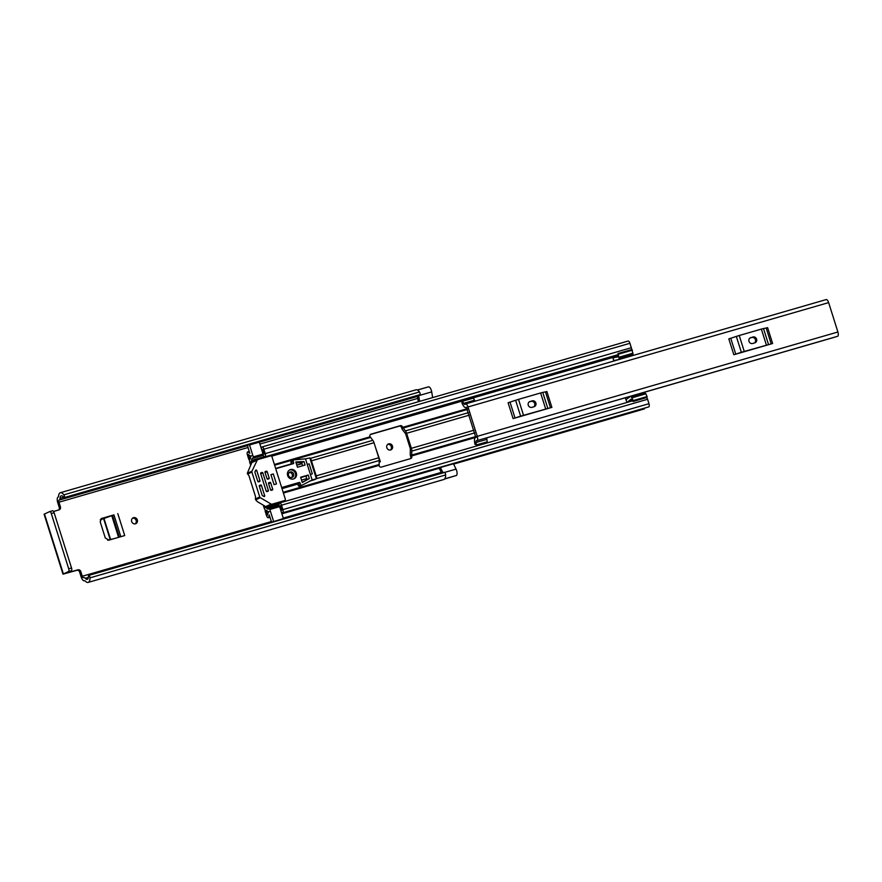 <?xml version="1.0" encoding="UTF-8"?>
<svg xmlns="http://www.w3.org/2000/svg" width="882" height="882" viewBox="0 0 882 882"><rect width="100%" height="100%" fill="white"/><g stroke="black" fill="none" stroke-linecap="round" stroke-linejoin="round"><path stroke-width="1.32" d="M137.327 519.928A3.208 2.933 65.4 0 0 133.171 517.822A3.208 2.933 65.4 0 0 131.683 521.56A3.208 2.933 65.4 0 0 135.839 523.665A3.208 2.933 65.4 0 0 137.327 519.928M135.211 523.853A3.208 2.933 65.4 0 0 132.609 518.164M58.598 510.005A2.47 2.26 65.4 0 0 59.248 507.448L57.771 502.751A5.06 2.029 73.9 0 1 58.113 497.084L58.521 496.5A9.382 3.76 73.9 0 1 60.34 492.718A9.382 3.76 73.9 0 1 63.835 494.857L419.479 391.95A1.852 0.739 73.9 0 1 419.986 392.997A1.852 0.739 73.9 0 1 420.141 394.618L64.496 497.525A1.852 0.739 -106.1 0 0 64.342 495.905A1.852 0.739 -106.1 0 0 63.835 494.857M79.634 572.087A2.47 2.26 65.4 0 0 76.712 570.356L77.892 569.827A2.47 2.26 -114.6 0 1 80.813 571.547L79.634 572.087L81.111 576.784A5.06 2.029 73.9 0 0 84.374 580.797L84.496 580.753A5.06 2.029 73.9 0 1 84.374 580.797M77.892 569.827L66.062 573.179L71.365 570.731L68.542 571.547L62.997 574.149L76.712 570.356M390.362 450.029A3.208 2.933 65.4 0 0 387.76 444.341M101.121 518.605L113.943 514.879L120.823 536.686M392.479 446.094A3.208 2.933 65.4 0 0 388.323 443.999A3.208 2.933 65.4 0 0 386.834 447.736A3.208 2.933 65.4 0 0 390.991 449.831A3.208 2.933 65.4 0 0 392.479 446.094M101.154 518.583L113.943 514.879M101.562 518.329L100.206 521.879L105.289 537.976L108.938 540.126L124.726 535.561L117.791 513.589M379.073 462.113L380.396 461.727L375.743 448.166M53.526 511.472L58.995 509.884A2.47 2.26 -114.6 0 0 60.428 506.907L58.951 502.211A1.852 0.739 73.9 0 1 59.072 500.138L59.27 500.039A4.443 1.775 -106.1 0 0 60.031 498.286A6.174 2.47 73.9 0 1 61.233 495.794A6.174 2.47 73.9 0 1 63.846 497.657L64.496 497.525M89.027 575.318L444.66 472.41A1.852 0.739 73.9 0 1 445.443 473.755A1.852 0.739 73.9 0 1 445.642 474.935L89.997 577.842A1.852 0.739 -106.1 0 0 89.799 576.652A1.852 0.739 -106.1 0 0 89.027 575.318L88.465 575.737A6.174 2.47 73.9 0 1 87.263 579.342A6.174 2.47 73.9 0 1 85.267 578.305A4.443 1.775 -106.1 0 0 83.823 577.567A4.443 1.775 -106.1 0 0 83.724 577.6L83.525 577.699A1.852 0.739 73.9 0 1 83.481 577.71A1.852 0.739 73.9 0 1 82.291 576.244L80.813 571.547M444.561 479.036L456.104 475.563A4.443 1.775 73.9 0 0 456.215 475.53A4.443 1.775 73.9 0 0 456.611 470.514A4.443 1.775 73.9 0 0 456.049 469.103L453.447 463.767L440.405 467.537L442.896 472.62M428.167 386.944L417.384 390.009M428.189 387.011A4.443 1.775 73.9 0 1 428.476 386.856A4.443 1.775 73.9 0 1 431.342 390.373A4.443 1.775 73.9 0 1 431.706 391.884L432.632 397.606M60.34 492.718L415.984 389.811A9.382 3.76 73.9 0 1 419.479 391.95M445.642 474.935A9.382 3.76 73.9 0 1 443.8 479.521L88.156 582.418A9.382 3.76 73.9 0 1 85.113 580.852L84.496 580.753M89.997 577.842A9.382 3.76 73.9 0 1 88.156 582.418M456.049 469.103L88.873 575.196M64.452 497.735L420.141 394.618M62.997 574.149L44.1 514.206L49.646 511.615A2.47 0.992 -106.1 0 1 49.701 511.593L52.523 510.777A2.47 0.992 73.9 0 1 54.111 512.729L51.288 513.545A2.47 0.992 -106.1 0 0 49.701 511.593M68.542 571.547A2.47 0.992 -106.1 0 0 68.708 568.78L51.288 513.545M49.756 511.582L52.468 510.799A2.47 0.992 73.9 0 1 52.523 510.777M68.708 568.78L71.53 567.964L54.111 512.729M71.53 567.964A2.47 0.992 73.9 0 1 71.365 570.731M456.215 475.53L444.704 478.86L456.104 475.552M441.551 473.017L439.633 469.103L440.405 467.537M418.641 395.456A4.443 1.775 73.9 0 1 418.674 395.654L419.6 401.376M419.104 401.519L418.222 401.178L417.351 395.831M380.396 461.727A3.826 1.532 -106.1 0 0 379.117 459.268M113.745 538.737L110.592 539.431L103.988 518.484L113.767 514.945M100.239 519.851L103.602 518.627L110.184 539.53L109.478 539.971L110.592 539.431L107.626 540.17M109.467 539.916L108.199 540.236M463.667 403.361L462.565 401.244L473.425 398.102L474.527 400.219L463.667 403.361A2.47 0.992 -106.1 0 0 464.891 404.419A2.47 0.992 -106.1 0 0 465.112 404.276L465.299 404.055A3.826 1.532 73.9 0 1 465.531 403.934L826.169 299.582A3.826 1.532 73.9 0 1 828.639 302.614L837.9 331.996A3.826 1.532 73.9 0 1 837.558 336.307L476.919 440.658A3.826 1.532 73.9 0 1 476.842 440.669L476.578 440.658A2.47 0.992 73.9 0 0 476.445 440.68A2.47 0.992 73.9 0 0 476.004 442.499L476.346 444.958L474.88 444.241L474.549 441.783A5.777 2.315 73.9 0 1 475.574 437.516A5.777 2.315 73.9 0 1 475.839 437.483L476.137 437.395M465.531 403.934A3.826 1.532 73.9 0 1 468 406.966L477.261 436.336A3.826 1.532 73.9 0 1 476.919 440.658M772.61 343.506L771.188 343.881L766.182 328.016L767.605 327.641L772.61 343.506L733.824 354.729L728.819 338.864L730.748 338.269L735.753 354.134L733.824 354.729M551.878 407.374L550.456 407.749L545.451 391.884L546.873 391.509L551.878 407.374L513.092 418.597L508.087 402.732L510.028 402.137L515.022 418.002L513.092 418.597M462.565 401.244L461.87 402.953L462.973 405.07A5.777 2.315 -106.1 0 0 465.839 407.539A5.777 2.315 -106.1 0 0 466.302 407.241L475.839 437.483M488.253 437.373L476.997 440.636M487.062 437.726A2.47 0.992 73.9 0 0 486.875 439.357L487.206 441.816L476.346 444.958M474.527 400.219A2.47 0.992 -106.1 0 0 475.233 401.123M767.263 345.06L739.16 353.186M750.78 337.608A3.087 2.822 65.4 0 0 749.061 341.532A3.087 2.822 65.4 0 0 752.644 343.484L754.816 342.855A3.087 2.822 65.4 0 0 756.536 338.942A3.087 2.822 65.4 0 0 752.963 336.979L750.097 337.927M754.518 342.944A3.087 2.822 65.4 0 0 751.784 337.519L749.898 338.06M771.188 343.881L741.343 352.271L736.338 336.406L730.748 338.269M736.338 336.406L739.237 335.502L744.232 351.367M766.359 344.961L761.364 329.096L739.237 335.502M761.364 329.096L763.492 328.545L768.498 344.41M766.182 328.016L763.492 328.545M741.343 352.271L735.753 354.134M546.531 408.917L518.44 417.054M530.06 401.475A3.087 2.822 65.4 0 0 528.34 405.4A3.087 2.822 65.4 0 0 531.912 407.352L534.084 406.723A3.087 2.822 65.4 0 0 535.804 402.809A3.087 2.822 65.4 0 0 532.232 400.847L529.365 401.795M533.786 406.811A3.087 2.822 65.4 0 0 531.052 401.387L529.178 401.927M550.456 407.749L520.612 416.139L515.606 400.274L510.028 402.137M515.606 400.274L518.506 399.37L523.511 415.235M545.638 408.829L540.633 392.964L518.506 399.37M540.633 392.964L542.761 392.413L547.766 408.278M545.451 391.884L542.761 392.413M520.612 416.139L515.022 418.002M406.613 433.294L411.354 448.332A3.826 1.532 73.9 0 1 411.762 451.099L411.762 456.347A1.852 1.698 -114.6 0 1 410.681 458.585L381.355 467.074A1.852 1.698 -114.6 0 1 379.172 465.784L379.172 460.525A3.826 1.532 -106.1 0 0 378.775 457.758L374.023 442.72A3.826 1.532 -106.1 0 0 372.799 440.327L369.911 436.403A1.852 1.698 -114.6 0 1 370.98 434.165L400.307 425.686A1.852 1.698 -114.6 0 1 402.501 426.976L405.389 430.901A3.826 1.532 73.9 0 1 406.613 433.294L469.235 415.168M402.501 426.976L401.63 427.836A3.826 1.532 -106.1 0 0 402.853 430.218L405.621 433.746L410.362 448.795L410.229 453.646A3.826 1.532 -106.1 0 0 410.637 456.402L411.762 456.347M613.685 361.058L613.497 360.44M617.83 356.218L612.847 357.651L613.696 360.352M259.076 441.617L259.297 442.158L249.529 444.98L253.277 456.876L253.057 458.276A5.127 2.051 -106.1 0 0 252.594 458.276A5.127 2.051 -106.1 0 0 251.602 460.393A2.833 1.136 73.9 0 1 251.116 461.551L251.315 463.667M249.849 459.246L250.069 459.059A3.208 1.29 -106.1 0 0 249.86 462.664L250.62 465.101M401.497 427.428A1.852 1.698 65.4 0 0 399.314 426.138L370.363 434.517M264.655 505.97L265.669 507.712A2.833 1.136 73.9 0 1 265.736 507.69A2.833 1.136 73.9 0 1 266.673 508.186A5.127 2.051 -106.1 0 0 268.36 509.068A5.127 2.051 -106.1 0 0 268.922 508.605L278.844 505.673L279.638 506.654L269.859 509.476L269.065 508.495M625.272 397.793L626.981 402.468L631.06 399.171M410.306 458.695A1.852 1.698 65.4 0 0 410.758 456.81M263.255 505.143L264.115 507.889A3.208 1.29 -106.1 0 0 266.188 510.424A3.208 1.29 -106.1 0 0 266.254 510.402L266.529 510.314A7.839 3.142 -106.1 0 0 269.109 511.681A7.839 3.142 -106.1 0 0 269.242 511.637L269.242 511.648A8.765 3.506 -106.1 0 0 267.61 515.066L266.099 510.557L265.107 511.02L266.507 515.474A2.833 1.136 73.9 0 0 268.337 517.723L269.969 517.249M302.008 463.557L296.782 465.068M301.523 480.117L306.749 478.595M296.826 465.222L302.052 463.712M262.891 455.454A5.127 2.051 73.9 0 1 264.06 456.336A2.833 1.136 -106.1 0 0 264.997 456.832A2.833 1.136 -106.1 0 0 265.25 453.624L263.861 449.214A2.833 1.136 -106.1 0 0 262.031 446.965A2.833 1.136 -106.1 0 0 261.48 448.078A6.042 2.426 73.9 0 1 261.392 448.784L259.297 442.158L417.44 396.404M248.867 459.533L247.467 455.079A2.833 1.136 73.9 0 1 247.721 451.871A2.833 1.136 73.9 0 1 248.625 452.323A6.042 2.426 -106.1 0 0 249.793 453.227L248.228 448.265A3.704 1.477 -106.1 0 1 247.963 444.837M253.277 456.876L263.057 454.043L262.715 452.962A7.839 3.142 73.9 0 1 264.203 454.208L262.781 449.577A8.765 3.506 73.9 0 1 262.318 451.727L261.392 448.784M263.057 454.043L262.935 455.443L253.255 458.21M273.674 521.593L283.387 518.539L281.292 511.913A6.042 2.426 73.9 0 1 281.755 512.365A2.833 1.136 -106.1 0 0 282.648 512.817A2.833 1.136 -106.1 0 0 282.902 509.609L281.512 505.199A2.833 1.136 -106.1 0 0 279.682 502.949A2.833 1.136 -106.1 0 0 279.131 504.129A5.127 2.051 73.9 0 1 278.756 505.695M271.888 522.111A3.704 1.477 -106.1 0 1 270.829 519.95L269.264 514.989A6.042 2.426 -106.1 0 0 268.889 516.609A2.833 1.136 73.9 0 1 268.337 517.723M281.292 511.913L280.366 508.969A8.765 3.506 73.9 0 1 281.854 510.193L280.41 505.607A7.839 3.142 73.9 0 1 279.98 507.734L279.638 506.654M613.53 360.551A3.087 1.235 -106.1 0 0 613.817 360.562L618.392 359.58A3.33 1.334 -106.1 0 0 618.436 359.569A3.33 1.334 -106.1 0 0 619.076 358.213L617.984 353.539L631.898 349.515L632.989 354.189A3.33 1.334 73.9 0 1 632.339 355.545A3.33 1.334 73.9 0 1 632.306 355.556L618.469 359.558L632.339 355.545M612.847 357.651L617.676 356.967L617.984 353.539M625.911 399.822A3.087 1.235 -106.1 0 1 626.11 399.579L630.09 396.657A3.33 1.334 -106.1 0 1 630.266 396.569A3.33 1.334 -106.1 0 1 631.347 397.132L631.953 397.837L645.856 393.813L645.249 393.107A3.33 1.334 73.9 0 0 644.169 392.545L630.266 396.569M249.871 459.07L248.515 454.495A8.765 3.506 -106.1 0 0 251.293 455.895A8.765 3.506 -106.1 0 0 251.624 455.751L251.624 455.751A7.839 3.142 -106.1 0 0 250.323 458.916L250.301 458.96M273.607 521.372L269.859 509.476M644.709 408.057A2.833 1.136 73.9 0 1 644.18 408.972L453.613 464.108M646.715 397.562A2.833 1.136 73.9 0 1 647.586 399.281L648.976 403.691A2.833 1.136 73.9 0 1 648.722 406.9L282.648 512.817M262.031 446.965L628.105 341.047A2.833 1.136 73.9 0 1 629.935 343.296L631.325 347.706A2.833 1.136 73.9 0 1 631.622 349.592M645.856 393.813L647.068 396.558L633.166 400.582L633.111 401.497L630.983 399.193M633.166 400.582L631.953 397.837M647.068 396.558L647.013 397.473L633.111 401.497M633.044 353.175L619.142 357.199M618.536 354.178L632.438 350.154M280.366 508.969L279.98 507.734M262.715 452.962L262.318 451.727M310.398 474.428L312.316 473.877L309.174 463.888L307.256 464.439M273.31 473.976L270.917 474.659L274.07 484.648L276.463 483.964L273.31 473.976M293.629 473.965A2.9 2.657 65.4 0 0 289.869 472.068A2.9 2.657 65.4 0 0 288.524 475.442A2.9 2.657 65.4 0 0 292.284 477.338A2.9 2.657 65.4 0 0 293.629 473.965M289.241 472.476A2.9 2.657 -114.6 0 1 291.556 477.537M296.33 473.028A4.939 4.52 65.4 0 0 289.924 469.797A4.939 4.52 65.4 0 0 287.642 475.541A4.939 4.52 65.4 0 0 294.037 478.772A4.939 4.52 65.4 0 0 296.33 473.028M293.574 478.959A4.939 4.52 65.4 0 0 289.483 470.029M259.275 485.695L260.719 485.034L259.495 485.409M259.639 485.343A0.617 0.562 -114.6 0 0 259.275 486.092L262.152 495.21A0.617 0.562 -114.6 0 0 262.439 495.574L263.894 496.434A0.617 0.562 -114.6 0 0 264.699 495.75L261.447 485.464L259.374 486.412M271.998 504.206A1.235 1.125 -114.6 0 1 271.127 504.085L260.322 497.702A1.235 1.125 -114.6 0 1 259.738 496.963L251.899 472.091A1.235 1.125 -114.6 0 1 251.954 471.164L257.257 460.117A1.235 1.125 -114.6 0 1 257.919 459.555L270.509 455.917A1.235 1.125 -114.6 0 1 271.965 456.777L285.305 499.08A1.235 1.125 -114.6 0 1 284.588 500.568L271.998 504.206L266.562 506.698L279.142 503.06A1.235 1.125 65.4 0 0 279.418 502.927M259.738 496.963L255.394 498.958L255.659 499.84L257.368 501.66L265.68 506.577A1.235 1.125 65.4 0 0 266.562 506.698M256.728 470.47A0.617 0.562 -114.6 0 0 255.67 470.327L254.953 471.815A0.617 0.562 -114.6 0 0 254.92 472.278L257.798 481.396A0.617 0.562 -114.6 0 0 258.525 481.826L259.606 481.506A0.617 0.562 -114.6 0 0 259.97 480.767L256.728 470.47L255.273 471.131M252.484 462.047A1.235 1.125 65.4 0 0 251.822 462.609L247.291 473.303L248.945 475.707L255.537 496.621L255.394 498.958M268.514 483.016L269.958 482.366L268.734 482.741M268.867 482.675A0.617 0.562 -114.6 0 0 268.514 483.424L270.554 489.885A0.617 0.562 -114.6 0 0 271.281 490.315L272.362 489.995A0.617 0.562 -114.6 0 0 272.725 489.256L270.686 482.796L268.613 483.744M264.997 471.859L266.43 471.197L265.206 471.572M265.35 471.517A0.617 0.562 -114.6 0 0 264.986 472.256L267.026 478.717A0.617 0.562 -114.6 0 0 267.753 479.147L268.845 478.838A0.617 0.562 -114.6 0 0 269.197 478.088L267.158 471.627L265.096 472.576M260.653 473.116L262.086 472.454L260.863 472.829M261.006 472.774A0.617 0.562 -114.6 0 0 260.642 473.513L266.199 491.142A0.617 0.562 -114.6 0 0 266.937 491.572L268.018 491.263A0.617 0.562 -114.6 0 0 268.382 490.513L262.814 472.884L260.741 473.832M260.719 485.034A0.617 0.562 -114.6 0 1 261.447 485.464M269.958 482.366A0.617 0.562 -114.6 0 1 270.686 482.796M266.43 471.197A0.617 0.562 -114.6 0 1 267.158 471.627M262.086 472.454A0.617 0.562 -114.6 0 1 262.814 472.884M296.087 462.863L301.688 462.565L302.691 465.74M300.729 477.581L305.955 476.071L307.068 479.599L302.217 482.322M291.479 464.175A0.617 0.562 65.4 0 0 291.457 463.921L290.983 462.411A1.235 1.125 -114.6 0 1 291.556 460.977L293.816 459.941A1.235 1.125 65.4 0 0 293.243 461.374L293.717 462.885A0.617 0.562 -114.6 0 1 293.364 463.623L275.735 468.728M315.977 478.992L314.521 479.665A2.47 2.26 -114.6 0 1 314.235 479.775L309.56 481.12M302.03 485.199L299.891 486.18A1.235 1.125 -114.6 0 1 298.226 485.398L297.752 483.898A0.617 0.562 65.4 0 0 297.025 483.468L281.766 487.878M281.656 487.537L299.296 482.432A0.617 0.562 -114.6 0 1 300.023 482.862L300.497 484.361A1.235 1.125 65.4 0 0 302.151 485.144L312.151 479.995L305.481 458.838L294.18 459.853A1.235 1.125 65.4 0 0 293.816 459.941M316.197 476.545L316.373 478.728L312.151 479.995M314.235 479.775L316.373 478.728L309.825 457.934L305.481 458.838M309.825 457.934L311.004 460.095M295.801 461.959L297.466 467.251L305.073 465.046L303.959 461.518L295.801 461.959M302.283 482.52L309.328 478.562L308.226 475.034L300.619 477.239L302.283 482.52M305.955 476.071L308.226 475.034M307.068 479.599L309.328 478.562M301.688 462.565L303.959 461.518M82.291 576.244L271.491 521.505M283.243 518.098L441.243 472.388M58.951 502.211L248.018 447.505M259.903 444.065L417.77 398.388M60.031 498.286L63.57 497.261M59.27 500.039L247.842 445.476M59.072 500.138L247.842 445.52M259.319 442.202L417.451 396.437M85.267 578.305L88.409 577.401M59.248 507.448L60.428 506.907M63.372 573.906L44.475 513.974M418.674 395.654L431.706 391.884M119.379 537.116L112.554 515.474M111.782 515.772L118.574 537.336M468 406.966L828.639 302.614M477.261 436.336L837.9 331.996M486.875 439.357L476.004 442.499M752.963 336.979L751.784 337.519M532.232 400.847L531.052 401.387M411.354 448.332L473.987 430.218M402.622 427.373L467.195 408.697M250.852 462.201L254.259 461.22M271.601 456.203L617.841 356.019M274.39 464.483L370.032 436.81M411.629 455.95L476.148 437.285M283.398 493.049L379.04 465.376M265.118 507.426L279.307 503.324M402.975 428.068L467.427 409.424M405.389 430.901L468.441 412.655M411.519 455.145L475.96 436.502M411.762 451.099L474.814 432.853M316.197 475.872L378.775 457.758M311.456 460.823L374.023 442.72M274.622 465.211L370.385 437.494M275.647 468.441L291.435 463.877M310.508 458.353L372.799 440.327M283.155 492.288L378.929 464.571M282.008 488.639L297.807 484.064M316.418 478.683L379.172 460.525M248.625 452.323L249.43 452.091M268.889 516.609L269.694 516.367M281.612 512.927L282.207 512.751M613.089 357.949L617.808 356.582M632.328 400.582L627.014 402.115M263.861 449.214L629.935 343.296M265.25 453.624L631.325 347.706M251.602 460.393L264.424 456.689M251.116 461.551L257.72 459.632M270.708 455.873L617.874 355.424L270.851 455.873M250.885 461.65L257.489 459.743M282.902 509.609L648.976 403.691M281.512 505.199L647.586 399.281M266.673 508.186L279.087 504.592M265.802 507.679L279.164 503.809L265.736 507.69M631.347 397.132L645.249 393.107M632.989 354.189L619.076 358.213M399.314 426.138L400.307 425.686M271.127 504.085L265.68 506.577M251.822 462.609L257.257 460.117M284.588 500.568L279.142 503.06M263.597 496.257L264.699 495.75M255.659 499.84L260.322 497.702M247.555 474.075L251.899 472.091M251.954 471.164L247.291 473.303M257.974 481.671L259.97 480.767M270.73 490.172L272.725 489.256M267.202 479.003L269.197 478.088M266.386 491.428L268.382 490.513M299.296 482.432L297.025 483.468M300.497 484.361L298.226 485.398M290.983 462.411L293.243 461.374M300.023 482.862L297.752 483.898M293.717 462.885L291.457 463.921M417.462 390.042L428.476 386.856M88.652 575.119L444.285 472.223M419.92 395.081L64.276 497.988M487.018 437.792L833.622 337.508M476.148 437.362L475.574 437.516M466.732 407.286L465.839 407.539M247.721 451.871L249.22 451.441M264.997 456.832L617.918 354.718M281.887 513.798L440.184 468M279.682 502.949L632.559 400.847M262.582 452.565L263.674 452.245M280.211 508.473L281.303 508.153M253.167 458.265L262.935 455.443M257.776 459.61L252.34 462.091M284.732 500.513L279.285 503.005M302.096 485.177L299.825 486.214M316.671 477.382L310.894 459.037"/></g></svg>
